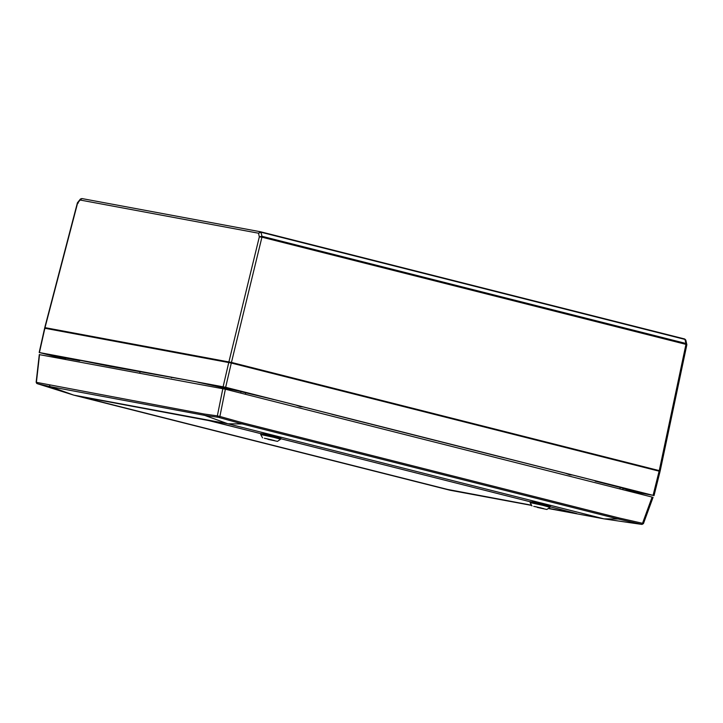 <?xml version="1.0" encoding="UTF-8"?>
<svg xmlns="http://www.w3.org/2000/svg" width="723" height="723" viewBox="0 0 723 723"><rect width="100%" height="100%" fill="white"/><g stroke="black" fill="none" stroke-linecap="round" stroke-linejoin="round"><path stroke-width="1.08" d="M660.198 470.827L686.85 344.744L685.847 340.208L684.943 339.412L261.03 232.246L261.952 236.285A1.274 0.633 104.2 0 1 261.934 237.18L259.331 236.846L261.952 236.285L685.964 343.47L686.57 344.853L685.955 344.365L659.259 470.565L659.945 470.8L231.45 362.422L45.007 327.636L45.694 327.871L45.007 327.636L77.605 203.055L78.337 203.027M684.636 338.979L685.512 339.683M260.723 231.812L684.591 338.96A1.274 0.633 -75.8 0 1 684.943 339.412L685.964 343.47A1.274 0.633 104.2 0 1 685.937 344.365L261.934 237.18L231.45 362.422M261.03 232.246L258.5 233.204L260.678 231.803A1.274 0.633 -75.8 0 0 260.696 231.803L260.696 231.803A1.274 0.624 -75.8 0 0 260.678 231.803L260.696 231.803A1.274 0.633 -75.8 0 1 261.03 232.246A1.274 0.624 -75.8 0 0 260.696 231.803L684.609 338.97A1.274 0.633 -75.8 0 0 684.591 338.96L684.609 338.97A1.274 0.633 -75.8 0 1 684.943 339.403M228.911 361.834L259.331 236.846L258.5 233.204L80.117 200.027L81.943 198.563L260.587 231.785M77.659 202.368L77.605 203.055L80.117 200.027L80.334 199.141L77.388 202.883L44.763 327.6M81.943 198.563L80.795 198.852M45.784 327.89L231.36 362.404L659.783 470.754M436.837 440.813L370.565 424.058L436.855 440.741M506.335 458.31L544.021 467.835L506.335 458.31M504.184 457.831L437.912 441.084L504.202 457.767M132.58 369.977L103.181 364.519L132.58 369.977M369.489 423.786L331.803 414.252L369.507 423.714M619.855 488.929L620.226 487.456L595.137 481.12L600.912 482.196L276.602 400.208L245.739 392.797L245.386 394.27M620.226 487.456L623.127 488.251L622.765 489.661M627.808 490.935L628.061 489.95L623.127 488.251M628.061 489.95L627.501 489.95M65.151 358.183L65.703 358.174L65.45 359.358M79.864 360.144L79.72 360.759L65.703 358.174M79.72 360.759L70.14 358.337L110.339 366.389L194.568 381.473L222.756 387.492L222.521 388.567M240.687 393.077L241.03 391.667L222.756 387.492M241.03 391.667L245.739 392.797M628.079 490.8L653.086 495.345L225.657 387.293L39.431 352.553L64.736 359.006M653.782 495.58L653.086 495.345L659.105 471.179L659.792 471.414M45.558 328.495L44.871 328.26L39.431 352.553L40.117 352.788M651.441 495.002L626.859 488.793L637.315 492.381L651.441 495.002M622.693 487.718L633.818 491.387M622.675 487.799L622.114 487.573M635.86 492.083L624.717 488.26L601.147 482.34L622.096 487.636M628.106 490.691L635.58 491.983M633.637 491.604L628.142 490.574M133.195 370.095L164.455 376.032L133.195 370.095M64.862 358.382L59.566 356.529L71.604 358.771L57.343 356.041L64.817 358.608M64.781 358.798L55.888 355.752L41.762 353.122L64.745 358.933M224.925 387.185L249.507 393.402L210.809 384.564L224.925 387.185M210.7 384.591L251.731 393.963M210.682 384.654L209.95 384.419M252.67 394.189L273.61 399.548L251.27 393.854L197.894 382.25L209.932 384.491M252.661 394.252L251.712 394.026M139.756 373.176L140.045 371.848M637.315 492.381L637.523 491.486M44.871 328.26L231.306 363.036L659.105 471.179M171.74 377.225L171.613 377.777M40.235 354.776L225.377 389.209L219.882 416.457L243.018 422.91A1.274 0.633 105.6 0 1 242.16 423.931L218.988 417.478A1.274 0.633 -74.4 0 0 219.882 416.457L217.343 415.879L222.847 388.631M622.855 521.663L603.985 518.861L618.255 519.006L242.187 423.94A1.274 0.633 104.2 0 0 243.018 422.91L619.069 517.975L642.53 523.298L652.119 497.081L225.377 389.209M652.119 497.081L652.806 497.316M37.09 382.467L203.868 413.972L217.343 415.879A1.274 1.112 -81.9 0 0 218.138 417.279L204.591 415.345L227.872 423.777L242.16 423.931A1.274 1.103 -89.5 0 0 242.187 423.94L227.962 423.805A1.274 1.229 121.6 0 1 227.817 423.768A1.274 1.229 -58.4 0 0 227.962 423.805L603.949 518.852L628.423 522.485A1.274 1.112 -81.9 0 1 628.414 522.485L641.907 524.401L618.255 519.006L619.069 517.975M641.681 524.329A1.274 0.624 102.8 0 0 642.53 523.298L643.208 523.533M218.988 417.478L218.138 417.279M641.907 524.401A1.274 1.112 -81.9 0 0 641.988 524.419L628.423 522.485A1.274 1.274 0 0 0 628.423 522.485L603.949 518.852A1.274 1.112 -79.5 0 1 603.895 518.843L227.908 423.795A1.274 1.112 -79.5 0 1 227.817 423.768A1.274 0.624 109.9 0 0 227.872 423.777A1.274 1.103 90.5 0 0 227.962 423.805L227.962 423.805A1.274 0.633 -75.8 0 1 227.908 423.795L73.782 395.138L449.769 490.176L531.658 505.413L449.86 490.203A1.274 1.112 100.5 0 0 449.86 490.203A1.274 1.112 100.5 0 1 449.769 490.176A1.274 0.633 -75.8 0 0 449.769 490.176A1.274 1.274 0 0 0 449.823 490.194L531.658 505.413M603.949 518.852A1.274 1.274 0 0 0 603.985 518.861L603.985 518.861A1.274 1.112 -79.5 0 1 603.949 518.852L548.278 508.504L603.895 518.843A1.274 0.633 -75.8 0 0 603.949 518.852L548.278 508.504M450.004 490.031L531.55 505.205L446.416 489.218L79.331 396.349M550.122 506.805L576.764 513.583L548.504 508.35L576.629 513.574M449.995 490.04L79.105 396.331L209.787 420.768L260.913 433.692L206.281 419.973L79.322 396.376M576.629 513.592L550.122 506.796M280.723 438.707L530.311 501.798L280.723 438.698M449.724 490.167A1.274 0.633 -75.8 0 0 449.742 490.176L73.764 395.129A1.274 0.633 -75.8 0 0 73.764 395.129L227.817 423.768L204.582 415.345A1.274 1.112 -79.5 0 1 203.868 413.972A1.274 1.112 -81.9 0 0 204.591 415.345A1.274 0.624 109.9 0 1 204.582 415.345L50.411 386.678A1.274 0.624 109.9 0 1 50.393 386.669A1.274 1.112 -77 0 1 49.697 385.296A1.274 1.112 -79.5 0 0 50.411 386.678L73.683 395.101A1.274 1.112 -69.4 0 1 73.647 395.092L50.393 386.669L37.397 383.705A1.274 0.624 105.6 0 1 37.388 383.705L73.638 395.092A1.274 1.274 0 0 0 73.71 395.12A1.274 0.624 109.9 0 1 73.638 395.092M37.171 383.624A1.274 1.112 -77 0 1 36.403 382.232L39.548 354.541M303.163 406.922L300.325 406.678L295.906 405.088M274.433 440.542L265.639 438.463M271.595 439.819L264.365 438.255L271.595 439.819M267.926 439.313L277.469 441.364L267.926 439.313M273.448 437.252L260.714 434.523L260.949 433.52L280.84 438.219L280.605 439.213L273.448 437.252M262.702 433.773L264.826 434.207M279.15 437.659L276.792 436.565L276.683 437.008M269.308 435.21L269.408 434.758L276.792 436.565M269.408 434.758L264.934 433.773M572.562 475.029L569.724 474.785L565.305 473.194M543.823 508.64L535.038 506.561M540.994 507.917L533.755 506.362L540.994 507.917M537.325 507.41L546.868 509.471L537.325 507.41M542.846 505.35L530.113 502.621L530.348 501.626L550.23 506.326L549.995 507.32L542.846 505.35M532.101 501.879L534.333 501.87L534.225 502.313M548.549 505.766L546.19 504.663L546.082 505.106M538.707 503.316L538.807 502.865L546.19 504.663M538.807 502.865L534.333 501.87M82.033 198.581L260.497 231.767M261.952 236.285L261.952 236.285A1.274 0.615 105 0 1 261.916 237.171M685.964 343.47A1.274 0.642 103.4 0 1 685.955 344.365M231.306 363.036L225.657 387.293M223.118 386.715L228.766 362.458M218.789 387.871L219.051 386.697M228.929 362.485L229.074 361.88M231.215 363.018L231.36 362.404M45.025 328.287L45.169 327.673M659.024 471.161L659.168 470.546M37.397 383.705L44.808 385.766M685.847 340.208L684.609 338.97M44.618 328.224L39.178 352.517M660.045 471.45L654.026 495.607M44.943 327.646L44.799 328.269M660.009 470.79L659.864 471.405M628.034 490.998L628.278 490.049M64.69 359.214L64.934 358.084M37.388 383.705L36.15 382.232L39.304 354.514M653.05 497.352L643.443 523.597L641.988 524.419M300.325 406.678L303.199 406.932M262.557 437.84L260.714 434.523M277.469 441.364L280.596 439.223M569.724 474.785L572.598 475.038M531.956 505.946L530.113 502.621M546.868 509.471L549.995 507.32"/></g></svg>
